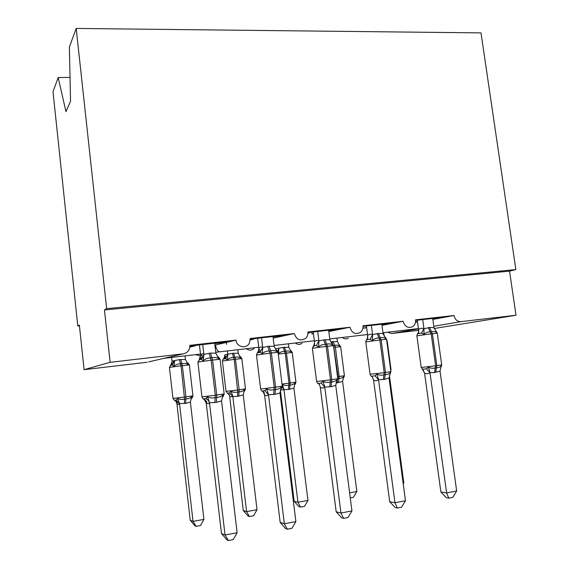 <?xml version="1.0" encoding="UTF-8"?>
<svg xmlns="http://www.w3.org/2000/svg" width="569" height="569" viewBox="0 0 569 569"><rect width="100%" height="100%" fill="white"/><g stroke="black" fill="none" stroke-linecap="round" stroke-linejoin="round"><path stroke-width="0.85" d="M70.03 77.441L58.194 77.533L52.995 91.709L77.804 326.001L79.44 325.838M432.853 319.422L454.019 315.496L415.569 319.842C415.854 322.964 414.801 325.297 412.418 326.819C407.781 328.413 404.687 326.549 403.158 321.243L362.958 325.781C363.235 328.669 362.304 330.938 360.177 332.581C355.156 334.785 351.756 333.007 349.978 327.246L307.907 331.997C308.163 334.444 307.48 336.514 305.859 338.206C300.404 341.549 296.556 339.992 294.315 333.534L250.246 338.505L249.435 343.029C246.541 349.274 236.526 347.147 236 340.12L215.502 344.992C216.369 349.807 217.984 352.062 220.331 351.77L258.731 347.254M236 340.12L189.783 345.34L189.833 345.98C189.612 350.348 187.407 352.972 183.211 353.84L148.53 361.927M294.315 333.534L273.17 338.135M349.978 327.246L328.797 331.556M403.158 321.243L381.97 325.333M189.783 347.175L195.416 345.746L189.833 346.379M189.833 346.073L226.327 341.798L222.849 342.638L222.799 342.204M214.748 343.633L222.849 342.638M215.502 344.992L214.918 345.063M215.338 343.484L215.288 343.05M250.289 339.928L253.81 339.124L250.303 339.522M273.02 336.948L284.08 335.262L250.296 339.088M307.971 333.142L309.586 332.808L307.971 332.986M328.676 330.639L339.238 329.024L307.964 332.559M313.455 333.697L311.954 334.003L313.469 333.832M311.876 332.118L311.954 334.003M381.87 324.615L391.97 323.057L363.015 326.336M366.6 327.467L362.901 328.185M366.642 327.772L362.901 328.199M454.019 315.496C454.965 319.593 457.27 321.641 460.933 321.634L516.005 315.247L509.54 271.136L515.848 269.585L480.997 32.888L76.189 28.45L106.652 308.633L515.848 269.585M432.767 318.846L442.433 317.346L415.626 320.375M417.468 321.542L415.576 321.898M417.525 321.976L415.534 322.203M77.804 326.001L79.354 325.07L84.084 369.672L110.137 362.318L104.454 309.956L509.54 271.136M110.137 362.318L183.211 353.84M200.736 355.909L195.366 354.658M84.084 369.672L147.122 362.261M387.56 332.196L391.579 333.505L418.606 330.333M434.232 328.491L516.005 315.247M348.306 338.221C346.215 339.245 344.209 339.003 342.289 337.488M301.99 343.406C299.699 344.8 297.452 344.658 295.24 342.986M254.13 348.463C251.619 350.547 249.009 350.632 246.306 348.705M195.416 345.746L195.359 345.305M253.81 339.124L253.76 338.697M309.586 332.808L309.536 332.381M58.194 77.533L65.99 111.68L70.535 101.218L69.39 46.985L76.189 28.45M104.454 309.956L106.652 308.633M274.486 345.44L314.358 340.753M436.885 318.377L436.828 317.979M386.863 324.046L386.813 323.64M334.622 329.97L334.572 329.551M280.005 336.158L279.955 335.731M436.139 331.407L436.878 332.744C435.449 331.492 433.649 331.158 431.494 331.734L430.292 331.876C427.895 331.834 425.783 332.637 423.955 334.288L421.522 333.142L417.49 333.797M448.742 498.138L446.615 492.932L456.672 491.019L452.746 497.363L448.742 498.138L446.437 497.747L440.89 492.014L446.615 492.932L429.993 372.709C428.308 373.854 426.515 373.997 424.595 373.136L422.347 369.217L426.444 368.861L428.485 367.147C430.705 368.292 432.973 368.548 435.278 367.908L436.48 367.745C438.735 367.766 440.378 366.991 441.423 365.412L441.075 366.891M440.89 492.014L424.552 373.108L422.909 369.537L421.209 367.46L435.626 365.796L434.517 372.546L430.036 372.681M456.672 491.019L440.029 371.109L434.517 372.546M432.71 318.448L433.991 327.63L436.878 332.744M417.596 333.697L418.464 332.509L418.564 329.515L420.007 328.605L422.305 328.213L423.983 328.804L429.503 327.474L433.991 327.63M417.276 320.191L418.564 329.515M422.71 319.579L423.955 328.598M423.955 334.288L423.983 328.804M428.485 367.147L430 372.475M441.423 365.412L440.029 371.109M403.115 483.081L403.812 482.953L389.402 375.512M384.096 335.959L383.655 332.659M403.229 483.92L403.812 482.953M385.277 337.396L385.967 338.832C384.431 337.559 382.532 337.225 380.263 337.822L379.004 337.972C376.514 337.936 374.331 338.761 372.46 340.447L370.113 339.259L367.624 339.409L366.272 340.326M371.493 376.237L374.964 375.789L376.927 374.061C379.189 375.234 381.522 375.49 383.933 374.829L385.192 374.658C387.546 374.672 389.303 373.869 390.455 372.247L390.256 373.733M389.701 501.694L394.971 502.74L405.484 500.748L401.55 507.221L397.361 508.025L395.242 507.584L389.701 501.694L373.577 380.064L372.254 376.77L371.514 376.244M397.361 508.025L394.971 502.74L378.556 379.736C377.027 380.881 375.376 380.995 373.62 380.092L373.577 380.064M405.484 500.748L389.04 378.065L384.537 379.381L378.598 379.701M381.82 324.202L383.079 333.598L385.967 338.832M367.375 338.057L367.695 335.447C369.167 334.145 370.782 333.861 372.553 334.593L378.399 333.448L383.079 333.598M366.4 325.952L367.659 335.482M371.365 325.39L372.595 334.615M372.46 340.447L372.617 334.821M376.927 374.061L378.563 379.495M390.455 372.247L389.04 378.065M332.175 343.676L332.744 345.191C331.101 343.904 329.088 343.569 326.706 344.188L325.39 344.345C322.801 344.316 320.539 345.163 318.619 346.884L316.364 345.653L314.394 345.724L313.711 346.002L312.388 348.335M313.398 345.938L314.586 343.697L314.387 345.732L313 346.557M316.592 381.401L316.606 381.479C317.253 383.015 317.744 383.677 318.092 383.47L321.136 383.044L323.021 381.287C325.326 382.489 327.73 382.745 330.24 382.062L331.556 381.884C334.031 381.891 335.902 381.059 337.168 379.388L337.133 380.889L336.592 381.408M336.187 511.823L340.938 513.01L351.941 510.919L348 517.527L343.619 518.366L341.699 517.868L336.187 511.823L320.269 387.119L319.415 384.559L318.199 383.499M343.619 518.366L340.938 513.01L324.778 387.076C323.412 388.222 321.933 388.314 320.34 387.361L320.297 387.333M351.941 510.919L335.738 385.334L331.023 386.7L324.814 387.048M328.626 330.226L329.864 339.835L332.744 345.191M314.508 341.677L314.351 343.754L314.508 341.677C315.816 340.376 317.267 340.113 318.86 340.881L324.977 339.693L329.864 339.835M313.235 331.969L314.479 341.72M317.694 331.464L318.903 340.902M318.619 346.884L318.925 341.116M323.021 381.287L324.778 386.835M337.168 379.388L335.738 385.334M276.669 350.248L277.067 351.855C275.304 350.54 273.17 350.212 270.659 350.853L269.279 351.016C266.577 350.988 264.244 351.855 262.273 353.619L260.118 352.346L257.238 352.872M260.616 388.897L260.63 388.983C261.249 390.547 261.768 391.23 262.174 391.038L264.805 390.626L266.598 388.847C268.938 390.078 271.42 390.341 274.045 389.637L275.424 389.452C278.021 389.452 280.012 388.591 281.406 386.863L281.548 388.371L280.709 389.232M280.176 522.413L284.358 523.764L295.887 521.574L291.947 528.317L287.352 529.198L285.659 528.637L280.176 522.413L264.571 394.929L262.985 391.394M287.352 529.198L284.358 523.764L268.49 394.765C267.309 395.903 266.015 395.967 264.606 394.964L264.571 394.929M295.887 521.574L279.962 392.944L275.012 394.36L268.518 394.73M272.971 336.521L274.194 346.357L277.067 351.855M258.262 351.798L258.881 348.2C260.005 346.891 261.271 346.649 262.679 347.46L269.08 346.229L274.194 346.357M257.636 338.256L258.852 348.242M261.527 337.815L262.714 347.481M262.273 353.619L262.743 347.702M266.598 388.847L268.483 394.509M281.406 386.863L279.962 392.944M218.588 357.133L218.738 358.826C216.853 357.496 214.584 357.161 211.945 357.83L210.502 358.008C207.678 357.979 205.26 358.875 203.24 360.682L201.198 359.359L199.264 359.43L200.637 355.028C201.561 353.719 202.628 353.491 203.83 354.352L210.53 353.079L215.879 353.193L214.684 343.121M201.945 396.749L201.959 396.849C202.578 398.449 203.105 399.161 203.553 398.969L205.786 398.577L207.465 396.778C209.854 398.037 212.422 398.3 215.16 397.575L216.604 397.382C219.335 397.368 221.469 396.472 222.991 394.694L223.333 396.216L222.145 397.518M221.483 533.516L225.04 535.031L237.131 532.733L233.19 539.625L228.375 540.55L226.931 539.917L221.483 533.516L206.206 402.895L204.776 399.481M228.375 540.55L225.04 535.031L209.506 402.816C208.531 403.954 207.443 403.99 206.241 402.923L206.206 402.895M237.131 532.733L221.533 400.917L216.341 402.383L209.534 402.788M200.16 358.278L200.637 355.028M199.42 344.842L200.615 355.07M202.699 344.473L203.858 354.373M203.24 360.682L203.88 354.601M215.879 353.193L218.738 358.826M207.465 396.778L209.499 402.56M222.991 394.694L221.533 400.917M349.608 492.832L356.855 491.516L342.588 381.493L336.03 382.965M330.603 341.791L337.403 341.556L336.955 338.114M337.773 378.641L338.946 378.456C341.108 378.463 342.744 377.738 343.84 376.28L343.349 378.029M339.423 344.928L339.942 346.265C338.512 345.134 336.748 344.842 334.664 345.39L335.369 347.19L333.733 347.389M339.942 346.265L337.403 341.556M342.588 381.493L343.84 376.28M356.855 491.516L353.399 497.327L350.262 497.911M280.382 390.142L294.152 501.296L297.957 502.249L307.971 500.421L293.917 388.079L289.614 389.303L280.531 389.993M307.971 500.421L304.515 506.346L300.517 507.086L297.957 502.249L283.959 389.623M275.275 348.946L283.163 347.339L288.81 347.303L288.369 343.79M282.124 384.985L282.302 384.466C284.358 385.547 286.52 385.775 288.803 385.163L288.981 383.2L285.24 353.235L278.291 354.11M288.412 389.466L288.803 385.163L290.005 385C292.26 385.007 293.988 384.253 295.183 382.752L295.268 384.089L294.593 384.772M290.951 350.71L291.342 352.119C289.82 350.966 287.964 350.675 285.787 351.244L284.592 351.386C282.238 351.365 280.204 352.119 278.483 353.662L278.846 348.484M291.342 352.119L288.81 347.303M293.917 388.079L295.183 382.752M283.938 389.431L282.302 384.466M300.517 507.086L298.988 506.68L294.152 501.296M229.698 396.693L243.269 510.535L246.597 511.609L257.039 509.703L243.219 394.936L237.486 396.365L229.727 396.721L229.421 395.227L229.727 396.721M257.039 509.703L253.582 515.742L249.421 516.51L246.597 511.609L232.849 396.536M224.741 354.892L224.734 356.002L224.741 354.892L232.33 353.335L238.205 353.292L237.771 349.7M226.384 342.403L226.618 344.373M227.401 350.917L227.806 354.323M226 391.323L227.444 393.236L229.563 392.873L231.085 391.287C233.169 392.39 235.395 392.617 237.771 391.991L234.222 359.38L222.394 361.023M237.486 396.365L237.771 391.991L239.016 391.821C241.377 391.821 243.205 391.045 244.506 389.502L244.741 390.839L244.129 391.059M240.509 356.735L240.73 358.207C239.108 357.048 237.159 356.756 234.876 357.339L233.631 357.488C231.192 357.467 229.087 358.25 227.33 359.821L225.488 358.669L223.197 359.16M224.734 356.002L224.264 357.908M240.73 358.207L238.205 353.292M227.828 354.523L227.33 359.821M243.219 394.936L244.506 389.502M228.098 393.222L229.321 395.299M232.821 396.337L231.085 391.287M249.421 516.51L248.07 516.055L243.269 510.535M176.923 403.834L190.217 520.173L193.026 521.375L203.922 519.39L190.38 402.077L185.7 403.385L179.534 403.549L178.51 404.516L177.35 404.232L176.845 403.343L176.945 403.862M203.922 519.39L200.473 525.536L196.127 526.339L193.026 521.375L179.562 403.748M171.625 357.432L172.051 361.159L179.342 359.594L185.466 359.53L185.039 355.867M174.434 400.348L176.248 400L177.677 398.4C179.804 399.523 182.094 399.758 184.562 399.104L181.042 365.796L169.42 367.41M184.399 403.556L184.562 399.104L185.864 398.933C188.332 398.919 190.266 398.122 191.675 396.536L192.073 397.88L191.675 398.072M186.753 362.425L188.054 363.157L187.976 364.558C186.255 363.378 184.2 363.093 181.81 363.698L180.508 363.847C177.976 363.833 175.807 364.629 174 366.244L172.258 365.049L170.337 365.426M172.08 361.5L171.333 364.907M187.976 364.558L185.466 359.53M174.647 360.81L174 366.244M190.38 402.077L191.675 396.536M175.323 400.27L176.845 403.343M179.534 403.549L177.677 398.4M196.127 526.339L194.989 525.834L190.217 520.173M460.933 321.634L433.798 326.279M418.478 328.903L391.579 333.505M428.301 327.616L431.195 333.825L416.871 335.824M435.719 372.382L436.828 365.632L441.7 364.843L437.298 333.206L431.195 333.825L435.626 365.796L436.828 365.632L432.397 333.683L429.503 327.474M421.195 367.396L416.864 335.774C417.297 334.053 417.916 333.242 418.72 333.342L418.599 329.479M421.522 333.142L423.905 328.576M429.993 372.709L426.444 368.861M390.611 369.644L391.017 369.523L387.19 341.044L386.771 341.03M377.14 333.598L379.857 339.97L365.789 341.941M370.063 374.238L384.231 372.674L383.278 379.551M384.537 379.381L385.49 372.503L390.882 371.635L386.536 339.302L379.857 339.97L384.231 372.674L385.49 372.503L381.116 339.821L378.399 333.448M370.113 339.259L372.553 334.593M366.656 339.672L367.674 338.05L367.695 335.447M378.556 379.736L374.964 375.789M373.62 380.092L372.254 376.778L371.493 376.23C371.208 376.45 370.739 375.81 370.078 374.31L365.782 341.884C366.237 340.17 366.827 339.359 367.553 339.451L367.382 338.057M323.661 339.849L326.179 346.4L312.374 348.271L316.606 381.479L330.482 379.872L329.707 386.877M331.023 386.7L331.805 379.694L337.787 378.719L333.512 345.668L326.179 346.4L330.482 379.872L331.805 379.694L327.495 346.244L324.977 339.693M316.364 345.653L318.86 340.881M331.677 343.384L333.505 345.603M324.778 387.076L321.136 383.044M320.34 387.361L319.415 384.559L318.092 383.47M267.707 346.393L269.998 353.129L256.484 355.035M258.525 352.367L257.202 353.129L256.47 354.956L260.63 388.983L274.23 387.397L273.639 394.545M275.012 394.36L275.609 387.219L282.267 386.138L278.07 352.325L269.998 353.129L274.23 387.397L275.609 387.219L271.377 352.965L269.08 346.229M260.118 352.346L262.679 347.46M257.657 352.517L259.002 349.473L258.881 348.2M275.809 349.729L276.833 350.362M268.49 394.765L264.805 390.626M264.606 394.964L264.172 393.037L262.387 391.067M209.086 353.249L211.142 360.177L197.898 362.048M199.954 359.338L197.891 361.962L201.959 396.849L215.281 395.291L214.897 402.575M216.341 402.383L216.732 395.099L224.165 393.897L220.054 359.295L211.142 360.177L215.281 395.291L216.732 395.099L212.586 360.006L210.53 353.079M201.198 359.359L203.169 357.161L203.83 354.352M217.258 356.308L218.716 357.275M209.506 402.816L208.211 400.227L205.786 398.577M206.241 402.923L203.908 398.976M337.531 376.742L338.014 376.678L333.626 345.646M337.794 378.613L338.014 376.678L339.167 376.529L335.369 347.19L340.639 346.663L344.409 375.704L339.167 376.529L338.463 382.681M333.128 341.436L334.664 345.39L333.498 345.504M340.632 346.621L339.01 344.693M332.531 343.868L331.976 341.578M337.31 382.837L337.268 380.412M282.011 384.082L290.183 383.044L286.442 353.086L285.24 353.235L283.163 347.339M289.614 389.303L290.183 383.044L295.937 382.14L292.224 352.51L286.442 353.086L284.358 347.197M291.1 350.803L290.275 350.312M278.796 348.271L277.814 351.315M282.203 386.892L283.938 389.651M223.581 358.762L225.075 355.881C225.9 356.407 225.573 357.339 224.086 358.683C223.461 358.52 222.892 359.288 222.387 360.974L226.007 391.387L239.151 389.829L235.474 359.231L234.222 359.38L232.33 353.335M238.731 396.195L239.151 389.829L245.488 388.833L241.839 358.598L235.474 359.231L233.575 353.193M240.637 356.855L239.492 356.116M227.778 354.302L225.488 358.669M243.802 391.842L244.741 390.839M227.7 393.25L229.421 395.227C229.912 395.057 229.25 394.395 227.444 393.236M229.563 392.873L232.828 396.565M172.948 398.385L185.942 396.899L182.343 365.639L181.042 365.796L179.342 359.594M185.7 403.385L185.942 396.899L192.941 395.804L189.363 364.935L182.343 365.639L180.643 359.437M188.054 363.157L186.547 362.104M175.337 400.676L177.037 403.435C177.03 403.606 178.652 402.738 174.441 400.341L172.955 398.449L169.413 367.354L171.134 365.028C175.081 361.123 172.635 361.393 172.77 361.059L172.115 361.443L170.778 365.063M174.598 360.59L172.258 365.049M190.843 399.282L192.073 397.88M176.248 400L179.548 403.777M418.435 328.59L382.958 332.737M367.538 334.536L329.75 338.953M219.2 351.87L215.772 352.275M200.494 354.06L164.377 358.278M441.409 366.187L441.708 364.907M436.345 331.528L437.298 333.157M391.024 369.566L390.761 370.739M386.6 339.757L387.19 341.002M390.469 373.172L390.882 371.699M385.455 337.495L386.536 339.245M337.232 380.455L337.787 378.798M281.563 388.051L282.274 386.223M276.783 350.298L278.07 352.254M258.518 352.367C259.983 351.286 260.246 350.305 259.3 349.437L258.852 349.565M264.052 393.172L264.172 393.037C264.414 392.532 263.746 391.863 262.174 391.038M223.276 395.988L224.165 393.99M218.674 357.168L220.054 359.21M199.947 359.338C204.171 355.113 201.518 355.341 201.568 354.992L200.651 355.49M206.099 402.255L206.27 402.326C207.607 402.454 206.703 401.337 203.56 398.969M344.416 375.753L343.889 377.297M295.944 382.197L295.297 383.862M291.043 350.753L292.217 352.46M244.72 390.683L245.495 388.897M240.587 356.77L241.839 358.541M192.45 397.375L192.941 395.875M188.033 363.036L189.363 364.878"/></g></svg>
